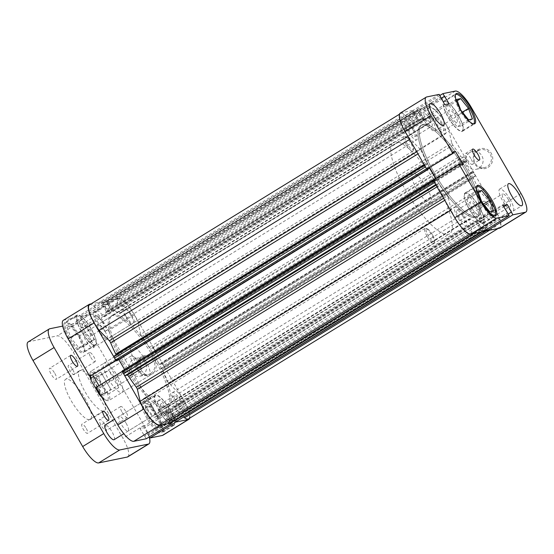 <?xml version="1.0" encoding="UTF-8"?>
<svg xmlns="http://www.w3.org/2000/svg" width="554" height="554" viewBox="0 0 554 554"><rect width="100%" height="100%" fill="white"/><g stroke="black" fill="none" stroke-linecap="round" stroke-linejoin="round"><path stroke-width="0.42" stroke-dasharray="2.77 2.08" d="M411.4 142.8A7.514 2.078 58.4 0 0 405.985 136.796A7.514 2.078 58.4 0 0 407.093 143.68A7.514 2.078 58.4 0 0 413.526 149.054A7.514 2.078 58.4 0 0 411.4 142.8M405.909 144.282A8.587 2.368 -121.6 0 1 403.873 136.464A8.587 2.368 -121.6 0 1 404.642 136.416A8.587 2.368 -121.6 0 1 410.826 143.271A8.587 2.368 -121.6 0 1 413.256 150.425A8.587 2.368 -121.6 0 1 412.869 151.09A8.587 2.368 -121.6 0 1 405.909 144.282M432.487 234.695A7.514 2.078 58.4 0 0 427.072 228.698A7.514 2.078 58.4 0 0 428.18 235.582A7.514 2.078 58.4 0 0 434.613 240.955A7.514 2.078 58.4 0 0 432.487 234.695M426.995 236.184A8.587 2.368 -121.6 0 1 424.96 228.366A8.587 2.368 -121.6 0 1 425.728 228.317A8.587 2.368 -121.6 0 1 431.912 235.173A8.587 2.368 -121.6 0 1 434.343 242.327A8.587 2.368 -121.6 0 1 433.955 242.991A8.587 2.368 -121.6 0 1 426.995 236.184M114.103 439.689A8.587 2.368 58.4 0 0 112.067 431.871A8.587 2.368 58.4 0 0 105.108 425.063M90.981 339.969A8.587 2.368 58.4 0 0 84.021 333.162A8.587 2.368 58.4 0 0 86.057 340.98A8.587 2.368 58.4 0 0 93.017 347.787A8.587 2.368 58.4 0 0 90.981 339.969M104.81 424.627A6.44 1.78 -121.6 0 1 106.34 430.486A6.44 1.78 -121.6 0 1 101.126 425.382A6.44 1.78 -121.6 0 1 99.595 419.516A6.44 1.78 -121.6 0 1 104.81 424.627M122.212 412.411A6.44 1.78 58.4 0 0 127.427 417.522A6.44 1.78 58.4 0 0 125.903 411.657A6.44 1.78 58.4 0 0 120.682 406.546A6.44 1.78 58.4 0 0 122.212 412.411M54.825 373.41A6.44 1.78 -121.6 0 1 56.349 379.275A6.44 1.78 -121.6 0 1 51.134 374.165A6.44 1.78 -121.6 0 1 49.604 368.306A6.44 1.78 -121.6 0 1 54.825 373.41M86.244 428.429A5.367 1.482 -121.6 0 1 87.518 433.318A5.367 1.482 -121.6 0 1 83.169 429.059A5.367 1.482 -121.6 0 1 81.895 424.17A5.367 1.482 -121.6 0 1 86.244 428.429M72.775 369.733A5.367 1.482 -121.6 0 1 74.049 374.615A5.367 1.482 -121.6 0 1 69.7 370.363A5.367 1.482 -121.6 0 1 68.426 365.474A5.367 1.482 -121.6 0 1 72.775 369.733M90.794 357.392A5.367 1.482 58.4 0 0 95.136 361.651A5.367 1.482 58.4 0 0 93.861 356.762A5.367 1.482 58.4 0 0 89.519 352.503A5.367 1.482 58.4 0 0 90.794 357.392M84.734 398.007A23.614 6.516 -121.6 0 1 90.344 419.51A23.614 6.516 -121.6 0 1 71.21 400.784A23.614 6.516 -121.6 0 1 65.601 379.282A23.614 6.516 -121.6 0 1 84.734 398.007M98.792 389.365A23.614 6.516 -121.6 0 1 104.401 410.86A23.614 6.516 -121.6 0 1 85.268 392.135A23.614 6.516 -121.6 0 1 79.665 370.633A23.614 6.516 -121.6 0 1 98.792 389.365M149.206 436.954A20.394 5.63 58.4 0 0 144.033 425.32L94.36 339.277A20.394 5.63 58.4 0 0 78.37 322.899L62.685 326.112M28.157 341.936A20.394 5.63 -121.6 0 1 28.69 341.728L57.277 335.869A20.394 5.63 -121.6 0 1 73.266 352.247L122.946 438.29A20.394 5.63 -121.6 0 1 127.787 456.856M416.726 151.734L420.403 149.469A2.147 0.596 -121.6 0 1 421.338 150.743A2.147 0.596 -121.6 0 1 421.739 151.547L417.958 153.874M443.581 198.242L447.355 195.922A2.147 0.596 -121.6 0 1 447.874 196.698A2.147 0.596 -121.6 0 1 448.449 198.048L444.772 200.306M442.694 123.951A10.948 3.019 -121.6 0 1 445.298 133.923A10.948 3.019 -121.6 0 1 436.427 125.239A10.948 3.019 -121.6 0 1 433.824 115.267A10.948 3.019 -121.6 0 1 442.694 123.951M131.637 315.247A10.948 3.019 -121.6 0 1 134.234 325.212A10.948 3.019 -121.6 0 1 125.363 316.528A10.948 3.019 -121.6 0 1 122.766 306.563A10.948 3.019 -121.6 0 1 131.637 315.247M492.374 209.994A10.948 3.019 -121.6 0 1 494.971 219.966A10.948 3.019 -121.6 0 1 486.1 211.282A10.948 3.019 -121.6 0 1 483.504 201.31A10.948 3.019 -121.6 0 1 492.374 209.994M181.31 401.29A10.948 3.019 -121.6 0 1 183.914 411.255A10.948 3.019 -121.6 0 1 175.043 402.571A10.948 3.019 -121.6 0 1 172.439 392.606A10.948 3.019 -121.6 0 1 181.31 401.29M463.788 215.852A10.948 3.019 -121.6 0 1 466.385 225.824A10.948 3.019 -121.6 0 1 457.514 217.14A10.948 3.019 -121.6 0 1 454.917 207.168A10.948 3.019 -121.6 0 1 463.788 215.852M152.724 407.148A10.948 3.019 -121.6 0 1 155.321 417.114A10.948 3.019 -121.6 0 1 146.45 408.43A10.948 3.019 -121.6 0 1 143.853 398.464A10.948 3.019 -121.6 0 1 152.724 407.148M414.108 129.809A10.948 3.019 -121.6 0 1 416.705 139.781A10.948 3.019 -121.6 0 1 407.834 131.097A10.948 3.019 -121.6 0 1 405.237 121.125A10.948 3.019 -121.6 0 1 414.108 129.809M103.044 321.105A10.948 3.019 -121.6 0 1 105.648 331.07A10.948 3.019 -121.6 0 1 96.777 322.386A10.948 3.019 -121.6 0 1 94.173 312.421A10.948 3.019 -121.6 0 1 103.044 321.105M465.478 167.398A53.662 14.819 -121.6 0 1 478.22 216.261A53.662 14.819 -121.6 0 1 434.738 173.693A53.662 14.819 -121.6 0 1 421.996 124.83A53.662 14.819 -121.6 0 1 465.478 167.398A53.662 14.819 58.4 0 0 421.996 124.83A53.662 14.819 58.4 0 0 434.738 173.693A53.662 14.819 58.4 0 0 478.22 216.261A53.662 14.819 58.4 0 0 465.478 167.398M154.414 358.687A53.662 14.819 -121.6 0 1 167.156 407.55A53.662 14.819 -121.6 0 1 123.674 364.989A53.662 14.819 -121.6 0 1 110.932 316.126A53.662 14.819 -121.6 0 1 154.414 358.687A53.662 14.819 -121.6 0 1 167.156 407.55A53.662 14.819 -121.6 0 1 123.674 364.989A53.662 14.819 -121.6 0 1 110.932 316.126A53.662 14.819 -121.6 0 1 154.414 358.687M155.806 352.766L466.897 161.463L466.641 160.487L155.577 351.776L155.833 352.753L155.224 352.884L154.608 351.818L152.426 352.268L159.476 364.484L161.657 364.033L161.048 362.967L161.63 362.849L163.569 365.605A2.147 0.596 -121.6 0 1 164.074 367.565A2.147 0.596 -121.6 0 1 164.019 367.586L162.066 367.988A2.147 0.596 58.4 0 0 162.003 368.008A2.147 0.596 58.4 0 0 162.301 369.56A60.102 16.592 -121.6 0 1 167.412 380.84A2.147 0.596 58.4 0 0 168.741 382.911L178.942 393.361A19.854 5.485 -121.6 0 1 183.866 400.764A19.854 5.485 -121.6 0 1 188.575 418.845M168.741 382.911L479.806 191.622L490.006 202.065A19.854 5.485 -121.6 0 1 494.923 209.474A19.854 5.485 -121.6 0 1 499.639 227.549A19.854 5.485 -121.6 0 1 495.615 226.524L485.415 216.074L174.358 407.37A2.147 0.596 58.4 0 0 173.547 406.941A2.147 0.596 58.4 0 0 173.444 407.148A60.102 16.592 -121.6 0 1 171.962 411.67A2.147 0.596 58.4 0 0 172.523 413.575L483.587 222.286A2.147 0.596 -121.6 0 1 483.026 220.381L171.962 411.67M489.604 230.222L495.615 226.524M103.183 302.969L414.247 111.679L413.402 110.814L102.338 302.11L107.94 311.306L111.416 310.593L106.534 302.283L106.278 301.307L106.936 301.168A2.147 0.596 -121.6 0 1 108.619 302.893L112.019 308.779A2.147 0.596 58.4 0 0 113.542 310.482A60.102 16.592 -121.6 0 1 119.38 313.509A2.147 0.596 58.4 0 0 119.802 313.612A2.147 0.596 58.4 0 0 119.872 313.003L117.123 301.03A19.854 5.485 -121.6 0 1 118.099 298.973A19.854 5.485 -121.6 0 1 134.186 314.72A19.854 5.485 -121.6 0 1 137.953 322.366L449.01 131.069L451.759 143.043L140.702 334.339A2.147 0.596 58.4 0 0 141.789 336.465A60.102 16.592 -121.6 0 1 149.407 347.226A2.147 0.596 58.4 0 0 150.847 348.556L461.904 157.26A2.147 0.596 -121.6 0 1 460.471 155.937L149.407 347.226M119.872 313.003L430.936 121.707L428.187 109.734A19.854 5.485 -121.6 0 1 429.163 107.684A19.854 5.485 -121.6 0 1 445.25 123.431A19.854 5.485 -121.6 0 1 449.01 131.069M162.301 369.56L473.365 178.27A60.102 16.592 -121.6 0 1 478.469 189.544L167.412 380.84M141.789 336.465L452.853 145.169A60.102 16.592 -121.6 0 1 460.471 155.937M168.651 419.378L166.068 414.898A2.147 0.596 58.4 0 0 164.545 413.194L475.602 221.898A60.102 16.592 -121.6 0 1 469.764 218.878L158.7 410.168A2.147 0.596 58.4 0 0 158.278 410.071A2.147 0.596 58.4 0 0 158.215 410.68L160.965 422.654A19.854 5.485 -121.6 0 1 159.988 424.703M164.545 413.194A60.102 16.592 -121.6 0 1 158.7 410.168M173.444 407.148L484.508 215.852A60.102 16.592 -121.6 0 1 483.026 220.381M424.101 164.51L426.85 162.828A60.102 16.592 -121.6 0 1 421.739 151.547M447.355 195.922A60.102 16.592 -121.6 0 1 439.744 185.154L436.995 186.843M113.542 310.482L424.606 119.193A60.102 16.592 -121.6 0 1 430.444 122.212L119.38 313.509M89.506 304.832A19.854 5.485 -121.6 0 1 93.536 305.863L103.73 316.306A2.147 0.596 58.4 0 0 104.533 316.743A2.147 0.596 58.4 0 0 104.637 316.528A60.102 16.592 -121.6 0 1 106.126 312.006A2.147 0.596 58.4 0 0 105.565 310.101L416.622 118.805A2.147 0.596 -121.6 0 1 417.183 120.71L106.126 312.006M104.637 316.528L415.701 125.239A60.102 16.592 -121.6 0 1 417.183 120.71M155.577 351.776L154.483 349.879L465.547 158.589A2.147 0.596 58.4 0 0 463.864 156.865L461.904 157.26M183.706 416.947L174.358 407.37M486.578 230.18L487.437 230.145A2.147 0.596 58.4 0 0 487.492 230.125A2.147 0.596 58.4 0 0 486.987 228.172L175.923 419.468L172.523 413.575M175.923 419.468A2.147 0.596 -121.6 0 1 176.477 421.379M174.801 420.528L170.452 412.308L166.394 413.139L171.83 422.349M122.282 370.91L122.863 370.792L123.48 371.859L125.661 371.409L124.56 369.504M118.84 359.601L118.611 359.2L116.43 359.643L117.039 360.709M114.069 356.09L116.021 355.696A2.147 0.596 58.4 0 0 116.077 355.668A2.147 0.596 58.4 0 0 116.084 354.837M413.402 110.814L412.772 110.945A2.147 0.596 58.4 0 0 412.716 110.966A2.147 0.596 58.4 0 0 413.229 112.919L102.165 304.215L105.565 310.101M102.165 304.215A2.147 0.596 -121.6 0 1 101.652 302.262A2.147 0.596 -121.6 0 1 101.707 302.235L412.772 110.945M102.338 302.11L101.707 302.235M137.953 322.366L140.702 334.339M463.864 156.865L152.8 348.154L150.847 348.556M152.8 348.154A2.147 0.596 -121.6 0 1 154.483 349.879M155.833 352.753L466.897 161.463L466.281 161.588L465.672 160.528L463.49 160.972L470.54 173.187L472.721 172.737L472.105 171.678L472.694 171.553L161.63 362.849M466.641 160.487L465.547 158.589M452.853 145.169A2.147 0.596 -121.6 0 1 451.759 143.043M430.936 121.707A2.147 0.596 -121.6 0 1 430.867 122.316A2.147 0.596 -121.6 0 1 430.444 122.212M424.606 119.193A2.147 0.596 -121.6 0 1 423.083 117.483L112.019 308.779M108.619 302.893L419.683 111.596L423.083 117.483M419.683 111.596A2.147 0.596 58.4 0 0 418 109.872L106.936 301.168M106.306 301.293L418 109.872M417.37 110.004L417.591 110.987L106.534 302.283M111.16 309.61L422.224 118.321L417.591 110.987M422.224 118.321L422.473 119.297L111.389 310.6M107.94 311.306L419.004 120.01L422.446 119.311M419.004 120.01L418.166 119.152L107.102 310.441M414.247 111.679L418.166 119.152M413.229 112.919L416.622 118.805M415.701 125.239A2.147 0.596 -121.6 0 1 415.597 125.446A2.147 0.596 -121.6 0 1 414.794 125.017L103.73 316.306M420.403 149.469L410.209 139.026A19.854 5.485 -121.6 0 1 400.57 113.542A19.854 5.485 -121.6 0 1 404.593 114.567L414.794 125.017M426.85 162.828A2.147 0.596 -121.6 0 1 427.141 164.379A2.147 0.596 -121.6 0 1 427.086 164.4L116.021 355.696M425.133 164.801A2.147 0.596 58.4 0 0 425.07 164.822L427.086 164.4M425.07 164.822A2.147 0.596 58.4 0 0 425.583 166.775L425.458 166.858M426.552 168.748L425.583 166.775M426.677 168.672L426.995 169.136M429.357 167.973L427.487 168.354L427.813 168.915M434.004 179.634L434.544 180.562L436.725 180.119L435.804 178.526M433.318 180.064L434.661 182.501A2.147 0.596 58.4 0 0 436.344 184.226L438.304 183.831A2.147 0.596 -121.6 0 1 439.744 185.154M158.215 410.68L469.28 219.384L472.022 231.357A19.854 5.485 -121.6 0 1 471.052 233.407A19.854 5.485 -121.6 0 1 461.627 227.23A19.854 5.485 -121.6 0 1 451.198 210.021L448.449 198.048M469.28 219.384A2.147 0.596 -121.6 0 1 469.342 218.775A2.147 0.596 -121.6 0 1 469.764 218.878M475.602 221.898A2.147 0.596 -121.6 0 1 477.132 223.608L166.068 414.898M474.224 233.373L480.533 229.494L477.132 223.608M480.533 229.494A2.147 0.596 58.4 0 0 482.215 231.219L480.948 231.994M481.578 231.863L482.846 231.087L482.215 231.219M482.846 231.087L482.617 230.104L171.553 421.393M482.181 231.745L485.969 229.411L484.951 227.659L485.304 227.583L481.516 221.018L477.458 221.849L482.617 230.104M486.987 228.172L483.587 222.286M484.508 215.852A2.147 0.596 -121.6 0 1 484.611 215.644A2.147 0.596 -121.6 0 1 485.415 216.074M479.806 191.622A2.147 0.596 -121.6 0 1 478.469 189.544M473.365 178.27A2.147 0.596 -121.6 0 1 473.068 176.712A2.147 0.596 -121.6 0 1 473.123 176.691L162.066 367.988M164.019 367.586L475.083 176.29L473.123 176.691M475.083 176.29A2.147 0.596 58.4 0 0 475.138 176.269A2.147 0.596 58.4 0 0 474.626 174.316L163.569 365.605M162.467 363.715L473.531 172.419L474.626 174.316M473.531 172.419L472.694 171.553M93.536 305.863L404.593 114.567M409.6 139.393L410.209 139.026M117.123 301.03L428.187 109.734M178.942 393.361L490.006 202.065M160.965 422.654L472.022 231.357M450.596 210.388L451.198 210.021M414.904 113.508L103.84 304.804M415.258 113.432L104.194 304.728M418.962 112.677L107.898 303.966M418.609 112.746L107.545 304.042M434.544 180.562L123.48 371.859M125.661 371.409L436.725 180.119M433.927 179.503L122.863 370.792M118.611 359.2L427.868 169.012M427.487 168.354L116.43 359.643M485.304 227.583L174.24 418.879M170.452 412.308L481.516 221.018M484.951 227.659L173.887 418.949M166.394 413.139L477.458 221.849M481.246 228.414L170.182 419.71M481.599 228.345L170.542 419.634M465.672 160.528L154.608 351.818M152.426 352.268L463.49 160.972M466.281 161.588L155.224 352.884M159.476 364.484L470.54 173.187M472.721 172.737L161.657 364.033M472.105 171.678L161.048 362.967M93.986 377.634A10.194 2.818 58.4 0 0 96.14 387.024A10.194 2.818 58.4 0 0 104.138 395.217A10.194 2.818 58.4 0 0 104.865 394.323A10.194 2.818 58.4 0 0 101.458 384.954A10.194 2.818 58.4 0 0 94.637 377.683A10.194 2.818 58.4 0 0 93.986 377.634M104.477 393.749A9.12 2.521 -121.6 0 1 97.559 386.817A9.12 2.521 -121.6 0 1 95.163 378.112A9.12 2.521 -121.6 0 1 95.399 378.022A9.12 2.521 -121.6 0 1 95.98 378.063A9.12 2.521 -121.6 0 1 102.088 384.566A9.12 2.521 -121.6 0 1 105.135 392.952A9.12 2.521 -121.6 0 1 104.72 393.659A9.12 2.521 -121.6 0 1 104.477 393.749M140.508 371.596A9.12 2.521 -121.6 0 1 133.583 364.657A9.12 2.521 -121.6 0 1 131.187 355.959A9.12 2.521 -121.6 0 1 131.43 355.869A9.12 2.521 -121.6 0 1 132.794 356.277A9.12 2.521 -121.6 0 1 138.112 362.413A9.12 2.521 -121.6 0 1 141.194 369.927A9.12 2.521 -121.6 0 1 140.744 371.499A9.12 2.521 -121.6 0 1 140.508 371.596M433.415 174.503A53.662 14.819 -121.6 0 1 420.673 125.647A53.662 14.819 -121.6 0 1 464.155 168.208A53.662 14.819 -121.6 0 1 476.897 217.071A53.662 14.819 -121.6 0 1 433.415 174.503A53.662 14.819 58.4 0 0 476.897 217.071A53.662 14.819 58.4 0 0 464.155 168.208A53.662 14.819 58.4 0 0 420.673 125.647A53.662 14.819 58.4 0 0 433.415 174.503M406.179 191.255A53.662 14.819 -121.6 0 1 393.437 142.399A53.662 14.819 -121.6 0 1 436.919 184.96A53.662 14.819 -121.6 0 1 449.661 233.823A53.662 14.819 -121.6 0 1 406.179 191.255M416.629 189.115A17.174 4.744 -121.6 0 1 412.55 173.478A17.174 4.744 -121.6 0 1 426.469 187.1A17.174 4.744 -121.6 0 1 430.541 202.736A17.174 4.744 -121.6 0 1 416.629 189.115M110.765 389.282L100.8 372.025L110.765 389.282L100.925 395.334A17.174 4.744 58.4 0 0 107.4 400.611A17.174 4.744 58.4 0 0 108.937 400.514A17.174 4.744 58.4 0 0 108.916 393.693L118.764 387.648L115.405 378.396L108.799 370.384L98.951 376.436A17.174 4.744 58.4 0 0 90.946 371.256A17.174 4.744 58.4 0 0 90.163 372.586A17.174 4.744 58.4 0 0 90.454 376.277M100.8 372.025L93.612 376.443M89.956 376.381A16.101 4.446 -121.6 0 1 89.893 373.957A16.101 4.446 -121.6 0 1 99.062 378.687L98.951 376.436M108.916 393.693L107.054 392.53L99.062 378.687M107.054 392.53A16.101 4.446 -121.6 0 1 106.049 400.23A16.101 4.446 -121.6 0 1 101.894 397.336M118.764 387.648L108.799 370.384M473.441 123.902A17.174 4.744 -121.6 0 1 459.688 110.204A17.174 4.744 -121.6 0 1 455.464 94.672L444.183 101.59A17.174 4.744 58.4 0 0 448.262 117.226A17.174 4.744 58.4 0 0 462.174 130.848A17.174 4.744 58.4 0 0 458.103 115.211A17.174 4.744 58.4 0 0 444.183 101.59M483.268 222.75L494.549 215.811A17.174 4.744 -121.6 0 1 480.775 202.106A17.174 4.744 -121.6 0 1 476.551 186.573L465.27 193.491A17.174 4.744 58.4 0 0 469.349 209.128A17.174 4.744 58.4 0 0 483.268 222.75A17.174 4.744 58.4 0 0 479.189 207.113A17.174 4.744 58.4 0 0 465.27 193.491M508.461 199.675A7.299 2.015 58.4 0 0 502.547 193.886A7.299 2.015 58.4 0 0 504.285 200.527A7.299 2.015 58.4 0 0 510.199 206.317A7.299 2.015 58.4 0 0 508.461 199.675M491.329 210.208A7.299 2.015 58.4 0 0 485.415 204.419A7.299 2.015 58.4 0 0 487.146 211.067A7.299 2.015 58.4 0 0 493.06 216.856A7.299 2.015 58.4 0 0 491.329 210.208M430.195 119.491A7.299 2.015 58.4 0 0 424.281 113.702A7.299 2.015 58.4 0 0 426.019 120.343A7.299 2.015 58.4 0 0 431.933 126.132A7.299 2.015 58.4 0 0 430.195 119.491M413.062 130.024A7.299 2.015 58.4 0 0 407.148 124.235A7.299 2.015 58.4 0 0 408.88 130.882A7.299 2.015 58.4 0 0 414.794 136.672A7.299 2.015 58.4 0 0 413.062 130.024M431.795 119.158A12.881 3.559 58.4 0 0 421.359 108.944A12.881 3.559 58.4 0 0 424.419 120.675A12.881 3.559 58.4 0 0 434.855 130.889A12.881 3.559 58.4 0 0 431.795 119.158M510.061 199.343A12.881 3.559 58.4 0 0 499.625 189.129A12.881 3.559 58.4 0 0 502.686 200.86A12.881 3.559 58.4 0 0 513.122 211.074A12.881 3.559 58.4 0 0 510.061 199.343M470.845 158.548A6.44 1.78 58.4 0 0 465.623 153.444A6.44 1.78 58.4 0 0 467.154 159.303A6.44 1.78 58.4 0 0 472.368 164.413A6.44 1.78 58.4 0 0 470.845 158.548M458.255 115.177A17.707 4.889 58.4 0 0 443.906 101.133A17.707 4.889 58.4 0 0 448.11 117.261A17.707 4.889 58.4 0 0 462.458 131.305A17.707 4.889 58.4 0 0 458.255 115.177M479.342 207.078A17.707 4.889 58.4 0 0 464.993 193.034A17.707 4.889 58.4 0 0 469.196 209.163A17.707 4.889 58.4 0 0 483.545 223.207A17.707 4.889 58.4 0 0 479.342 207.078M488.053 167.37A10.194 9.75 -101.6 0 0 491.329 153.451A10.194 9.75 -101.6 0 0 477.908 149.795A10.194 9.75 -101.6 0 0 474.633 163.721A10.194 9.75 -101.6 0 0 488.053 167.37M478.137 150.785A9.12 8.726 78.4 0 1 480.844 149.712A9.12 8.726 78.4 0 1 490.796 155.432A9.12 8.726 78.4 0 1 487.215 166.512A9.12 8.726 78.4 0 1 484.508 167.585A9.12 8.726 78.4 0 1 474.556 161.865A9.12 8.726 78.4 0 1 478.137 150.785M469.834 152.482A9.12 8.726 78.4 0 1 472.541 151.408A9.12 8.726 78.4 0 1 482.499 157.128A9.12 8.726 78.4 0 1 478.912 168.215A9.12 8.726 78.4 0 1 476.205 169.289A9.12 8.726 78.4 0 1 466.253 163.569A9.12 8.726 78.4 0 1 469.834 152.482M472.181 208.546A7.299 2.015 -121.6 0 1 470.443 201.905A7.299 2.015 -121.6 0 1 476.357 207.695A7.299 2.015 -121.6 0 1 478.095 214.336A7.299 2.015 -121.6 0 1 472.181 208.546M462.742 216.067A7.299 2.015 58.4 0 0 456.828 210.278A7.299 2.015 58.4 0 0 458.56 216.926A7.299 2.015 58.4 0 0 464.474 222.715A7.299 2.015 58.4 0 0 462.742 216.067M451.094 116.645A7.299 2.015 -121.6 0 1 449.356 110.004A7.299 2.015 -121.6 0 1 455.27 115.793A7.299 2.015 -121.6 0 1 457.002 122.434A7.299 2.015 -121.6 0 1 451.094 116.645M441.649 124.165A7.299 2.015 58.4 0 0 435.742 118.376A7.299 2.015 58.4 0 0 437.473 125.024A7.299 2.015 58.4 0 0 443.387 130.813A7.299 2.015 58.4 0 0 441.649 124.165M400.293 113.085A20.394 5.63 -121.6 0 1 400.826 112.877L413.291 110.322L418.81 120.571L423.173 119.678L416.947 109.574L429.412 107.019A20.394 5.63 -121.6 0 1 445.402 123.397L471.322 107.455M416.947 109.574L439.855 95.482M521.002 193.498L495.082 209.44L445.402 123.397M495.082 209.44A20.394 5.63 -121.6 0 1 499.923 228.006M486.28 229.668L481.398 220.52L477.036 221.413L483.268 231.517M433.145 180.168L434.031 179.988L434.655 181.061L437.141 180.549L435.936 178.45M429.745 167.73L427.072 167.917L427.688 168.991M439.211 94.381L413.291 110.322M481.364 228.913L507.284 212.971M481.717 228.837L507.637 212.895M477.036 221.413L502.956 205.472M481.398 220.52L503.718 206.794M485.726 228.013L511.647 212.071M485.366 228.089L508.274 214.003M427.072 167.917L452.992 151.976M429.558 167.412L453.428 152.731M437.141 180.549L463.068 164.607M434.655 181.061L460.575 165.12M434.031 179.988L459.959 164.046M418.852 112.178L441.171 98.453M418.492 112.254L441.109 98.349M423.173 119.678L449.1 103.737M418.81 120.571L444.73 104.63M414.482 113.078L440.409 97.137M414.842 113.002L440.472 97.241M470.346 197.543L466.44 198.346L470.367 208.92L478.192 218.698L482.098 217.895L478.171 207.321L470.346 197.543L478.344 192.626M449.259 105.641L445.354 106.444L449.28 117.019L457.105 126.797L461.011 125.993L457.085 115.419L449.259 105.641L457.258 100.724M477.867 191.317L466.44 198.346M481.786 201.898L470.367 208.92M489.618 211.67L478.192 218.698M493.517 210.873L482.098 217.895M483.504 204.038L478.171 207.321M456.78 99.415L445.354 106.444M460.699 109.997L449.28 117.019M468.525 119.775L457.105 126.797M472.43 118.972L461.011 125.993M462.417 112.143L457.085 115.419M158.049 416.324A17.174 4.744 58.4 0 0 144.137 402.703A17.174 4.744 58.4 0 0 148.216 418.339A17.174 4.744 58.4 0 0 162.128 431.961A17.174 4.744 58.4 0 0 158.049 416.324M159.635 411.317A17.174 4.744 -121.6 0 1 155.563 395.681A17.174 4.744 -121.6 0 1 169.476 409.302A17.174 4.744 -121.6 0 1 173.554 424.932A17.174 4.744 -121.6 0 1 159.635 411.317M79.783 336.139A17.174 4.744 58.4 0 0 65.871 322.518A17.174 4.744 58.4 0 0 69.949 338.155A17.174 4.744 58.4 0 0 83.862 351.776A17.174 4.744 58.4 0 0 79.783 336.139M81.369 331.133A17.174 4.744 -121.6 0 1 77.297 315.496A17.174 4.744 -121.6 0 1 91.209 329.118A17.174 4.744 -121.6 0 1 95.288 344.754A17.174 4.744 -121.6 0 1 81.369 331.133M126.125 423.228A8.587 2.368 -121.6 0 1 128.161 431.047A8.587 2.368 -121.6 0 1 121.208 424.232A8.587 2.368 -121.6 0 1 119.165 416.414A8.587 2.368 -121.6 0 1 126.125 423.228M147.129 408.291A8.587 2.368 58.4 0 0 154.081 415.105A8.587 2.368 58.4 0 0 152.045 407.287A8.587 2.368 58.4 0 0 145.086 400.473A8.587 2.368 58.4 0 0 147.129 408.291M105.038 331.327A8.587 2.368 -121.6 0 1 107.074 339.145A8.587 2.368 -121.6 0 1 100.115 332.331A8.587 2.368 -121.6 0 1 98.079 324.512A8.587 2.368 -121.6 0 1 105.038 331.327M126.042 316.389A8.587 2.368 58.4 0 0 132.995 323.204A8.587 2.368 58.4 0 0 130.959 315.385A8.587 2.368 58.4 0 0 123.999 308.571A8.587 2.368 58.4 0 0 126.042 316.389M157.329 416.83A17.707 4.889 -121.6 0 1 161.533 432.958A17.707 4.889 -121.6 0 1 147.184 418.914A17.707 4.889 -121.6 0 1 142.98 402.786A17.707 4.889 -121.6 0 1 157.329 416.83M169.628 409.267A17.707 4.889 -121.6 0 1 173.831 425.389A17.707 4.889 -121.6 0 1 159.483 411.345A17.707 4.889 -121.6 0 1 155.279 395.224A17.707 4.889 -121.6 0 1 169.628 409.267M79.063 336.652A17.707 4.889 -121.6 0 1 83.266 352.773A17.707 4.889 -121.6 0 1 68.918 338.729A17.707 4.889 -121.6 0 1 64.714 322.601A17.707 4.889 -121.6 0 1 79.063 336.652M91.362 329.083A17.707 4.889 -121.6 0 1 95.565 345.211A17.707 4.889 -121.6 0 1 81.216 331.16A17.707 4.889 -121.6 0 1 77.013 315.039A17.707 4.889 -121.6 0 1 91.362 329.083M141.36 356.762A10.194 9.75 -101.6 0 0 138.091 370.681A10.194 9.75 -101.6 0 0 151.512 374.338A10.194 9.75 -101.6 0 0 154.788 360.412A10.194 9.75 -101.6 0 0 141.36 356.762M150.667 373.472A9.12 8.726 78.4 0 1 147.96 374.546A9.12 8.726 78.4 0 1 138.008 368.826A9.12 8.726 78.4 0 1 141.589 357.745A9.12 8.726 78.4 0 1 144.296 356.672A9.12 8.726 78.4 0 1 154.254 362.392A9.12 8.726 78.4 0 1 150.667 373.472M142.371 375.176A9.12 8.726 78.4 0 1 139.663 376.249A9.12 8.726 78.4 0 1 129.705 370.529A9.12 8.726 78.4 0 1 133.292 359.449A9.12 8.726 78.4 0 1 136 358.376A9.12 8.726 78.4 0 1 145.951 364.096A9.12 8.726 78.4 0 1 142.371 375.176M124.989 364.179A53.662 14.819 -121.6 0 1 112.247 315.316A53.662 14.819 -121.6 0 1 155.729 357.877A53.662 14.819 -121.6 0 1 168.471 406.74A53.662 14.819 -121.6 0 1 124.989 364.179M118.037 376.775A17.174 4.744 -121.6 0 1 122.115 392.405A17.174 4.744 -121.6 0 1 108.203 378.791A17.174 4.744 -121.6 0 1 104.124 363.154A17.174 4.744 -121.6 0 1 118.037 376.775M145.28 360.024A17.174 4.744 -121.6 0 1 149.358 375.654A17.174 4.744 -121.6 0 1 135.439 362.039A17.174 4.744 -121.6 0 1 131.367 346.402A17.174 4.744 -121.6 0 1 145.28 360.024M84.201 330.551A7.299 2.015 58.4 0 0 90.115 336.34A7.299 2.015 58.4 0 0 88.384 329.692A7.299 2.015 58.4 0 0 82.47 323.903A7.299 2.015 58.4 0 0 84.201 330.551M101.998 321.32A7.299 2.015 -121.6 0 1 103.737 327.961A7.299 2.015 -121.6 0 1 97.823 322.179A7.299 2.015 -121.6 0 1 96.084 315.531A7.299 2.015 -121.6 0 1 101.998 321.32M162.467 410.736A7.299 2.015 58.4 0 0 168.381 416.525A7.299 2.015 58.4 0 0 166.643 409.877A7.299 2.015 58.4 0 0 160.736 404.088A7.299 2.015 58.4 0 0 162.467 410.736M180.265 401.505A7.299 2.015 -121.6 0 1 181.996 408.146A7.299 2.015 -121.6 0 1 176.089 402.356A7.299 2.015 -121.6 0 1 174.351 395.715A7.299 2.015 -121.6 0 1 180.265 401.505M63.308 320.316A20.394 5.63 -121.6 0 1 63.842 320.108L76.307 317.553L102.227 301.611L91.001 303.911M171.913 422.307L165.971 412.709L170.334 411.816L175.514 421.476M189.669 418.173A20.394 5.63 58.4 0 0 184.018 400.736L158.098 416.677A20.394 5.63 -121.6 0 1 162.938 435.243M134.338 314.693A20.394 5.63 58.4 0 0 118.348 298.308L105.883 300.864L79.963 316.805L92.428 314.25A20.394 5.63 -121.6 0 1 108.418 330.634L134.338 314.693L184.018 400.736M105.883 300.864L112.116 310.967L107.746 311.86L102.227 301.611M115.931 360.432L116.624 360.287L116.008 359.214L118.494 358.701L126.083 371.845L123.59 372.35L122.974 371.277L122.275 371.422M146.284 438.754L140.051 428.651L144.414 427.757L149.296 436.898M98.951 385.688L100.156 387.779L97.67 388.292L97.047 387.218L96.161 387.405M90.704 376.228L90.087 375.155L92.76 374.968M79.963 316.805L86.195 326.908L81.826 327.802L76.307 317.553M108.418 330.634L158.098 416.677M103.425 304.368L77.498 320.309M103.778 304.298L77.858 320.24M107.746 311.86L81.826 327.802M112.116 310.967L86.195 326.908M107.788 303.474L81.867 319.416M107.428 303.55L81.507 319.492M123.59 372.35L97.67 388.292M122.974 371.277L97.047 387.218M126.083 371.845L100.156 387.779M118.494 358.701L92.573 374.642M116.008 359.214L90.087 375.155M116.624 360.287L116.098 360.612M174.662 419.309L148.742 435.25M174.309 419.385L148.389 435.326M170.334 411.816L144.414 427.757M165.971 412.709L140.051 428.651M170.3 420.202L144.379 436.143M170.653 420.133L144.732 436.074M94.118 339.9L90.212 340.703L82.387 330.925L78.46 320.344L82.366 319.547L90.191 329.325L94.118 339.9L82.691 346.922L78.772 336.347L70.947 326.569L67.041 327.372L70.96 337.947L78.793 347.725L82.691 346.922M172.384 420.084L168.478 420.888L160.653 411.11L156.727 400.528L160.632 399.732L168.458 409.51L172.384 420.084L160.958 427.106L157.038 416.532L149.206 406.754L145.307 407.557L149.227 418.131L157.059 427.91L160.958 427.106M78.793 347.725L90.212 340.703M70.96 337.947L82.387 330.925M67.041 327.372L78.46 320.344M70.947 326.569L82.366 319.547M78.772 336.347L90.191 329.325M157.059 427.91L168.478 420.888M149.227 418.131L160.653 411.11M145.307 407.557L156.727 400.528M149.206 406.754L160.632 399.732M157.038 416.532L168.458 409.51M73.266 352.247L94.36 339.277M144.033 425.32L122.946 438.29M28.69 341.728L49.777 328.757M78.37 322.899L57.277 335.869M436.053 185.209L438.304 183.831M436.344 184.226L435.714 184.621M486.786 230.547L487.437 230.145M455.333 91.078L429.412 107.019M400.826 112.877L426.746 96.936M63.842 320.108L89.762 304.167M118.348 298.308L92.428 314.25M405.985 136.796L404.642 136.416M427.072 228.698L425.728 228.317M424.96 228.366L114.546 419.253M403.873 136.464L84.021 333.162M127.427 417.522L106.34 430.486M77.442 366.305L56.349 379.275M108.605 420.348L87.518 433.318M95.136 361.651L74.049 374.615M104.401 410.86L90.344 419.51M79.665 370.633L65.601 379.282M89.519 352.503L68.426 365.474M102.982 411.206L81.895 424.17M70.69 355.336L49.604 368.306M120.682 406.546L99.595 419.516M412.869 151.09L93.017 347.787M433.955 242.991L123.812 433.72M434.613 240.955L434.343 242.327M413.526 149.054L413.256 150.425M134.234 325.212L445.298 133.923M183.914 411.255L494.971 219.966M155.321 417.114L466.385 225.824M105.648 331.07L416.705 139.781M168.471 406.74L449.661 233.823M498.143 228.47L499.639 227.549M399.476 114.214L400.57 113.542M118.099 298.973L429.163 107.684M469.958 234.079L471.052 233.407M112.247 315.316L393.437 142.399M94.173 312.421L405.237 121.125M143.853 398.464L454.917 207.168M172.439 392.606L483.504 201.31M122.766 306.563L433.824 115.267M412.716 110.966L101.652 302.262M111.416 310.593L422.473 119.297M417.342 110.011L106.278 301.307M487.492 230.125L486.793 230.554M475.138 176.269L164.074 367.565M482.873 231.08L481.599 231.863M173.547 406.941L484.611 215.644M104.533 316.743L415.597 125.446M116.077 355.668L427.141 164.379M158.278 410.071L469.342 218.775M162.003 368.008L473.068 176.712M119.802 313.612L430.867 122.316M131.187 355.959L95.163 378.112M412.55 173.478L90.946 371.256M430.541 202.736L108.937 400.514M106.049 400.23L107.4 400.611M89.893 373.957L90.163 372.586M140.744 371.499L104.72 393.659M141.194 369.927L140.453 360.973L132.794 356.277M95.98 378.063L94.637 377.683M105.135 392.952L104.865 394.323M473.462 123.909L462.174 130.848M485.415 204.419L502.547 193.886M407.148 124.235L424.281 113.702M421.359 108.944L430.146 103.543M499.625 189.129L508.413 183.727M465.623 153.444L472.652 149.116M443.906 101.133L456.205 93.571M464.993 193.034L477.292 185.472M472.541 151.408L480.844 149.712M456.828 210.278L470.443 201.905M435.742 118.376L449.356 110.004M443.387 130.813L457.002 122.434M464.474 222.715L478.095 214.336M476.205 169.289L484.508 167.585M483.545 223.207L495.851 215.638M462.458 131.305L474.757 123.736M472.368 164.413L479.404 160.092M513.122 211.074L521.91 205.666M434.855 130.889L443.643 125.481M414.794 136.672L431.933 126.132M493.06 216.856L510.199 206.317M144.137 402.703L155.563 395.681M65.871 322.518L77.297 315.496M154.081 415.105L128.161 431.047M132.995 323.204L107.074 339.145M173.831 425.389L161.533 432.958M95.565 345.211L83.266 352.773M139.663 376.249L147.96 374.546M149.358 375.654L122.115 392.405M103.737 327.961L90.115 336.34M181.996 408.146L168.381 416.525M174.351 395.715L160.736 404.088M96.084 315.531L82.47 323.903M131.367 346.402L104.124 363.154M136 358.376L144.296 356.672M77.013 315.039L64.714 322.601M155.279 395.224L142.98 402.786M123.999 308.571L98.079 324.512M145.086 400.473L119.165 416.414M83.862 351.776L95.288 344.754M162.128 431.961L173.554 424.932"/><path stroke-width="0.83" d="M114.546 419.253L105.108 425.063A8.587 2.368 58.4 0 0 107.144 432.882A8.587 2.368 58.4 0 0 114.103 439.689L123.812 433.72M72.221 361.194A6.44 1.78 58.4 0 0 77.442 366.305A6.44 1.78 58.4 0 0 75.912 360.439A6.44 1.78 58.4 0 0 70.69 355.336A6.44 1.78 58.4 0 0 72.221 361.194M104.256 416.089A5.367 1.482 58.4 0 0 108.605 420.348A5.367 1.482 58.4 0 0 107.331 415.458A5.367 1.482 58.4 0 0 102.982 411.206A5.367 1.482 58.4 0 0 104.256 416.089M62.685 326.112L49.777 328.757A20.394 5.63 58.4 0 0 49.244 328.965A20.394 5.63 58.4 0 0 54.091 347.531L32.998 360.502L82.678 446.545L103.764 433.574L54.091 347.531M103.764 433.574A20.394 5.63 58.4 0 0 119.754 449.959L98.667 462.922L127.254 457.064L148.34 444.1L119.754 449.959M148.34 444.1A20.394 5.63 58.4 0 0 148.881 443.892A20.394 5.63 58.4 0 0 149.206 436.954M32.998 360.502A20.394 5.63 -121.6 0 1 28.157 341.936L49.244 328.965M148.881 443.892L127.787 456.856A20.394 5.63 -121.6 0 1 127.254 457.064M98.667 462.922A20.394 5.63 -121.6 0 1 82.678 446.545M116.084 354.837A2.147 0.596 58.4 0 0 115.786 354.117A60.102 16.592 -121.6 0 1 110.675 342.843A2.147 0.596 58.4 0 0 110.281 342.04A2.147 0.596 58.4 0 0 109.346 340.765L99.145 330.316A19.854 5.485 -121.6 0 1 89.506 304.832L399.476 114.214M469.958 234.079L159.988 424.703A19.854 5.485 -121.6 0 1 150.563 418.526A19.854 5.485 -121.6 0 1 140.134 401.311L137.385 389.337A2.147 0.596 58.4 0 0 136.81 387.994A2.147 0.596 58.4 0 0 136.298 387.211A60.102 16.592 -121.6 0 1 128.68 376.45A2.147 0.596 58.4 0 0 127.24 375.12L436.053 185.209M498.143 228.47L188.575 418.845A19.854 5.485 -121.6 0 1 184.551 417.82L489.604 230.222M184.551 417.82L183.706 416.947M176.477 421.379A2.147 0.596 -121.6 0 1 176.435 421.421A2.147 0.596 -121.6 0 1 176.38 421.442L486.786 230.547M486.682 230.353L176.38 421.442M175.75 421.573L174.801 420.528M171.83 422.349L171.151 422.515A2.147 0.596 -121.6 0 1 169.469 420.791L168.651 419.378M435.714 184.621L125.287 375.522L127.24 375.12M125.287 375.522A2.147 0.596 -121.6 0 1 123.604 373.798L434.537 182.585M433.443 180.687L122.503 371.9L123.604 373.798M122.503 371.9L122.254 370.924L433.29 179.648L433.318 180.064M124.56 369.504L118.84 359.601M427.813 168.915L428.104 169.413L117.039 360.709L116.458 360.827L115.613 359.968L114.519 358.071A2.147 0.596 -121.6 0 1 114.013 356.118A2.147 0.596 -121.6 0 1 114.069 356.09L424.496 165.189L114.013 356.118M426.995 169.136L427.522 169.538L116.458 360.827M428.104 169.413L427.522 169.538M435.804 178.526L429.357 167.973M122.254 370.924L433.311 179.628L434.004 179.634M486.17 229.73L486.578 230.18M99.145 330.316L409.6 139.393M140.134 401.311L450.596 210.388M427.868 169.012L429.675 167.904M90.454 376.277A17.174 4.744 58.4 0 0 90.96 378.077L93.612 376.443M101.894 397.336A16.101 4.446 -121.6 0 1 99.062 394.171L91.071 380.321A16.101 4.446 -121.6 0 1 89.956 376.381M100.925 395.334L99.062 394.171M91.071 380.321L90.96 378.077M455.61 94.568L455.471 94.651A17.174 4.744 -121.6 0 1 455.61 94.568A17.174 4.744 -121.6 0 1 469.522 108.189A17.174 4.744 -121.6 0 1 473.601 123.819A17.174 4.744 -121.6 0 1 473.441 123.902M476.696 186.469L476.558 186.553A17.174 4.744 -121.6 0 1 476.696 186.469A17.174 4.744 -121.6 0 1 490.609 200.091A17.174 4.744 -121.6 0 1 494.687 215.721A17.174 4.744 -121.6 0 1 494.535 215.804L494.687 215.721M440.582 113.757A12.881 3.559 58.4 0 0 430.146 103.543A12.881 3.559 58.4 0 0 433.207 115.267A12.881 3.559 58.4 0 0 443.643 125.481A12.881 3.559 58.4 0 0 440.582 113.757M518.849 193.942A12.881 3.559 58.4 0 0 508.413 183.727A12.881 3.559 58.4 0 0 511.474 195.451A12.881 3.559 58.4 0 0 521.91 205.666A12.881 3.559 58.4 0 0 518.849 193.942M477.873 154.227A6.44 1.78 58.4 0 0 472.652 149.116A6.44 1.78 58.4 0 0 474.182 154.982A6.44 1.78 58.4 0 0 479.404 160.092A6.44 1.78 58.4 0 0 477.873 154.227M470.554 107.615A17.707 4.889 58.4 0 0 456.205 93.571A17.707 4.889 58.4 0 0 460.409 109.692A17.707 4.889 58.4 0 0 474.757 123.736A17.707 4.889 58.4 0 0 470.554 107.615M491.64 199.516A17.707 4.889 58.4 0 0 477.292 185.472A17.707 4.889 58.4 0 0 481.495 201.594A17.707 4.889 58.4 0 0 495.851 215.638A17.707 4.889 58.4 0 0 491.64 199.516M439.855 95.482L442.868 93.633L455.333 91.078A20.394 5.63 58.4 0 1 471.322 107.455L521.002 193.498A20.394 5.63 58.4 0 1 525.843 212.064A20.394 5.63 58.4 0 1 525.31 212.272L512.838 214.827L507.319 204.578L502.956 205.472L509.188 215.582L483.268 231.517L470.796 234.072A20.394 5.63 -121.6 0 1 454.806 217.694L433.145 180.168L459.065 164.226L459.959 164.046L460.575 165.12L463.068 164.607L455.478 151.471L452.992 151.976L453.608 153.049L452.722 153.236L431.054 115.71L405.133 131.651A20.394 5.63 -121.6 0 1 400.293 113.085L426.213 97.144A20.394 5.63 58.4 0 0 431.054 115.71M453.608 153.049L426.795 169.178L405.133 131.651M426.795 169.178L452.722 153.236M454.806 217.694L480.734 201.753A20.394 5.63 58.4 0 0 496.723 218.131L509.188 215.582M525.843 212.064L499.923 228.006A20.394 5.63 -121.6 0 1 499.389 228.213L525.31 212.272M486.28 229.668L486.918 230.769L499.389 228.213M435.936 178.45L429.745 167.73M426.213 97.144A20.394 5.63 58.4 0 1 426.746 96.936L439.211 94.381L444.73 104.63L449.1 103.737L442.868 93.633M480.734 201.753L459.065 164.226M486.918 230.769L512.838 214.827M503.718 206.794L507.319 204.578M508.274 214.003L511.294 212.147M453.428 152.731L455.478 151.471M441.171 98.453L444.772 96.244M441.109 98.349L444.412 96.313M481.772 190.521L489.598 200.299L493.517 210.873L489.618 211.67L481.786 201.898L477.867 191.317L481.772 190.521L478.344 192.626M489.598 200.299L483.504 204.038M460.679 98.619L468.511 108.397L472.43 118.972L468.525 119.775L460.699 109.997L456.78 99.415L460.679 98.619L457.258 100.724M468.511 108.397L462.417 112.143M175.514 421.476L175.853 422.065L188.325 419.51A20.394 5.63 58.4 0 0 188.859 419.302A20.394 5.63 58.4 0 0 189.669 418.173M175.853 422.065L149.933 438.006L162.405 435.451L188.325 419.51M122.275 371.422L143.749 408.984A20.394 5.63 58.4 0 0 159.739 425.368L172.204 422.813L171.913 422.307M122.081 371.464L96.161 387.405L117.822 424.925L143.749 408.984M89.229 304.375A20.394 5.63 58.4 0 0 94.069 322.947L68.149 338.889A20.394 5.63 -121.6 0 1 63.308 320.316L89.229 304.375A20.394 5.63 58.4 0 1 89.762 304.167L91.001 303.911M94.069 322.947L115.931 360.432M149.296 436.898L149.933 438.006M159.739 425.368L133.812 441.309L146.284 438.754L172.204 422.813M133.812 441.309A20.394 5.63 -121.6 0 1 117.822 424.925M92.76 374.968L98.951 385.688M68.149 338.889L89.81 376.408L116.098 360.612M188.859 419.302L162.938 435.243A20.394 5.63 -121.6 0 1 162.405 435.451M89.81 376.408L115.738 360.467M109.346 340.765L416.726 151.734M136.298 387.211L443.581 198.242M115.786 354.117L424.101 164.51M417.958 153.874L110.675 342.843M436.995 186.843L128.68 376.45M444.772 200.306L137.385 389.337M115.613 359.968L426.552 168.748M425.458 166.858L114.519 358.071M174.905 420.708L482.181 231.745M169.469 420.791L474.224 233.373M171.782 422.383L481.578 231.863M480.948 231.994L171.151 422.515M496.723 218.131L470.796 234.072M486.793 230.554L176.435 421.421M481.599 231.863L171.809 422.37"/></g></svg>
